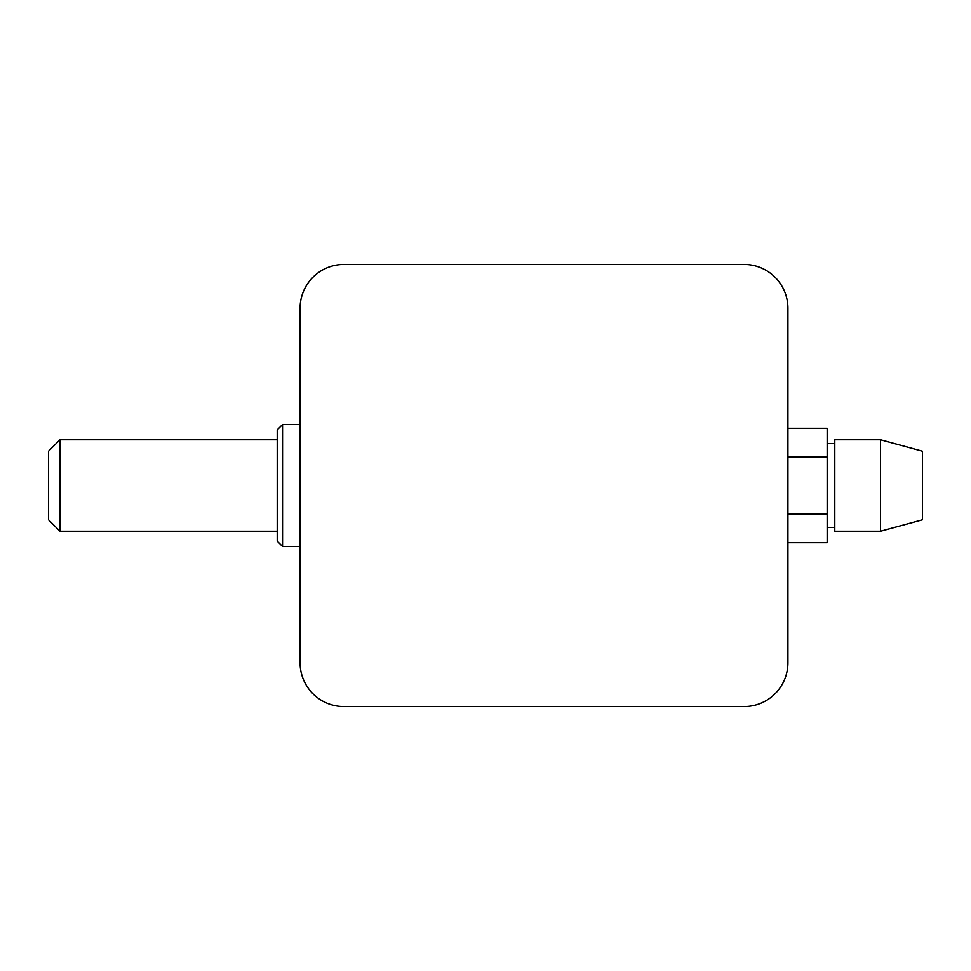 <?xml version="1.0" encoding="UTF-8"?>
<svg xmlns="http://www.w3.org/2000/svg" width="971" height="971" viewBox="0 0 971 971"><rect width="100%" height="100%" fill="white"/><g stroke="black" fill="none" stroke-linecap="round" stroke-linejoin="round"><path stroke-width="1.46" d="M744.089 264.452L343.916 264.452A43.829 43.829 0 0 0 300.088 308.28L300.088 662.72A43.829 43.829 0 0 0 343.916 706.548L744.089 706.548A43.829 43.829 0 0 0 787.918 662.72L787.918 308.28A43.829 43.829 0 0 0 744.089 264.452M282.561 546.479L277.221 541.138L277.221 429.862L282.561 424.521L282.561 546.479L300.088 546.479M282.561 424.521L300.088 424.521M59.984 531.234L48.55 519.801L48.55 451.199L59.984 439.766L59.984 531.234L277.221 531.234M59.984 439.766L277.221 439.766M787.918 514.108L827.171 514.108L827.171 542.704L787.918 542.704M827.171 514.108L827.171 456.892L787.918 456.892M827.171 456.892L827.171 428.296L787.918 428.296M880.527 531.234L880.527 439.766L834.793 439.766L834.793 531.234L880.527 531.234L922.45 519.801L922.45 451.199L880.527 439.766M834.793 443.577L827.171 443.577M834.793 527.423L827.171 527.423"/></g></svg>
